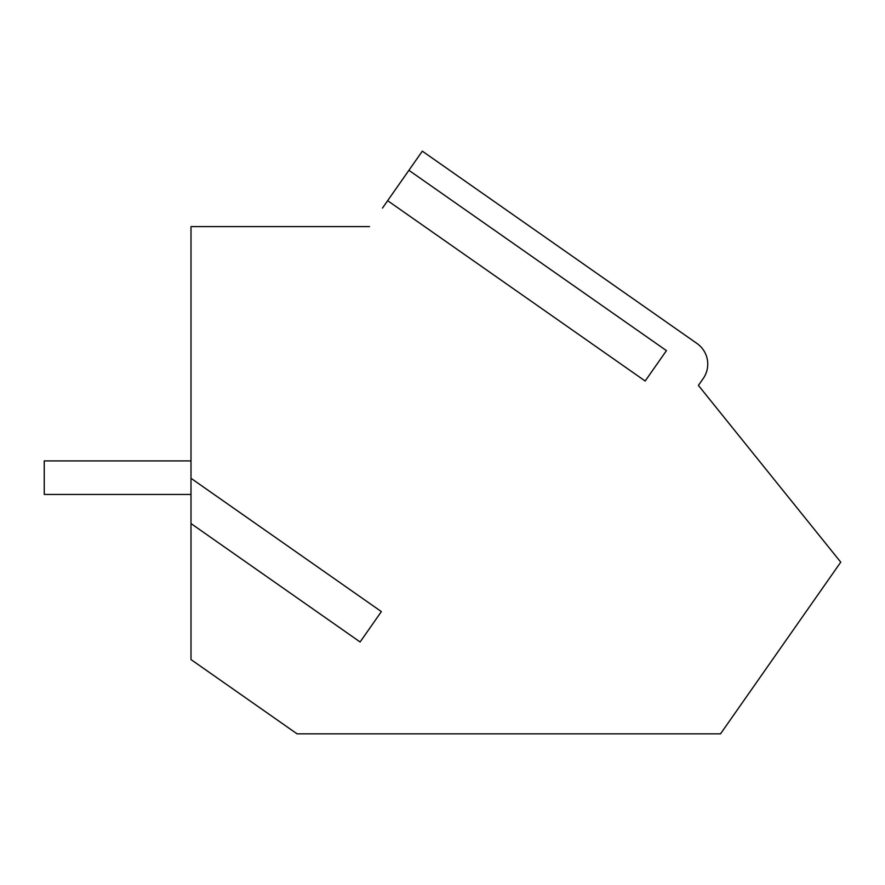 <?xml version="1.0" encoding="UTF-8"?>
<svg xmlns="http://www.w3.org/2000/svg" width="885" height="885" viewBox="0 0 885 885"><rect width="100%" height="100%" fill="white"/><g stroke="black" fill="none" stroke-linecap="round" stroke-linejoin="round"><path stroke-width="1.33" d="M190.994 494.438L44.25 494.438L44.25 460.908L190.994 460.908M190.994 523.555L190.994 478.298L381.369 611.601L360.106 641.979L190.994 523.555L190.994 659.568L297.061 733.842L720.523 733.842L840.75 562.152L698.398 385.406L703.21 378.537A25.156 25.156 0 0 0 697.026 343.513L422.322 151.158L382.475 208.064M698.398 385.406L703.21 378.537M369.488 226.615L190.994 226.615L190.994 478.298M408.903 170.307L666.449 350.637L645.176 381.015L387.641 200.685"/></g></svg>
